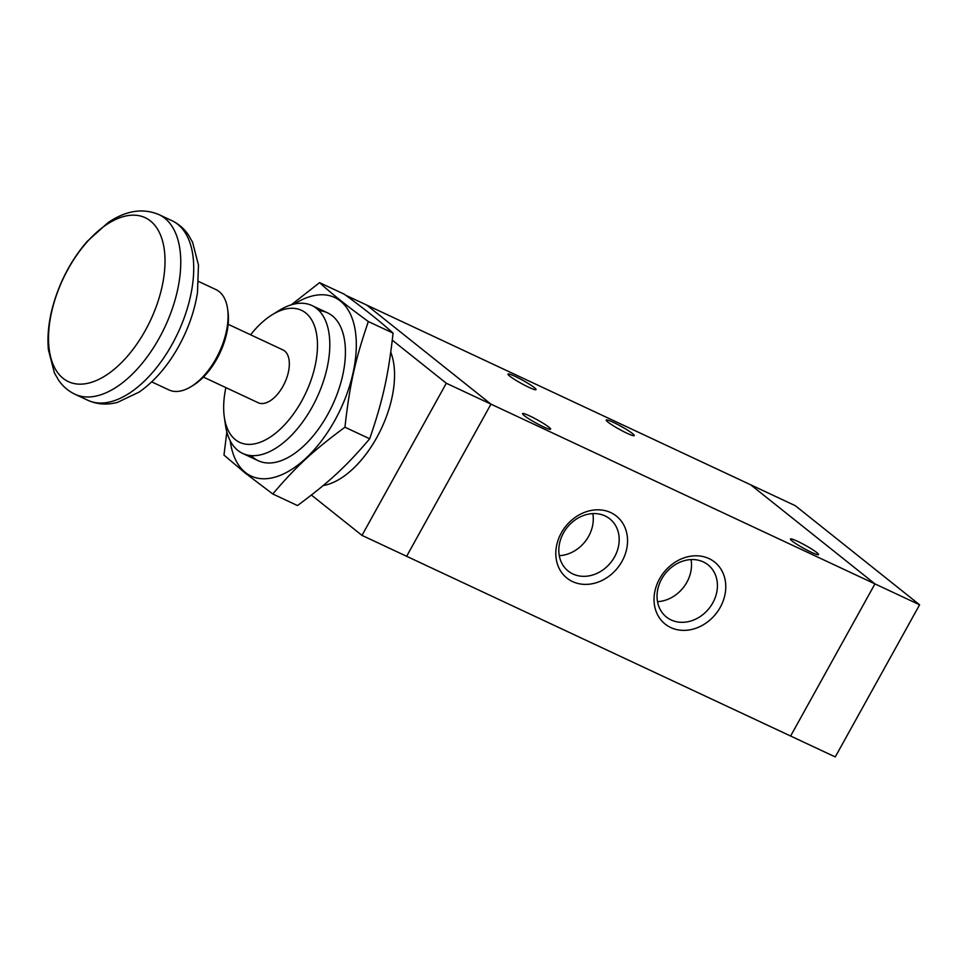 <?xml version="1.0" encoding="UTF-8"?>
<svg xmlns="http://www.w3.org/2000/svg" width="968" height="968" viewBox="0 0 968 968"><rect width="100%" height="100%" fill="white"/><g stroke="black" fill="none" stroke-linecap="round" stroke-linejoin="round"><path stroke-width="1.45" d="M198.682 281.507L215.924 289.577A55.406 29.609 115.1 0 1 227.589 308.804A55.406 29.609 115.1 0 1 216.046 358.584A55.406 29.609 115.1 0 1 191.18 386.571A55.406 29.609 115.1 0 1 168.94 389.935L151.71 381.876M227.589 308.804L227.964 311.478A52.49 28.048 115.1 0 1 217.038 358.632A52.49 28.048 115.1 0 1 193.479 385.155L191.18 386.571M228.145 324.28L282.934 349.92A29.161 15.585 115.1 0 1 282.995 386.244A29.161 15.585 115.1 0 1 258.202 402.749L203.425 377.096M250.591 334.783A72.903 38.962 115.1 0 1 272.214 314.733A72.903 38.962 115.1 0 1 314.721 326.627A72.903 38.962 115.1 0 1 301.641 401.103A72.903 38.962 115.1 0 1 254.935 443.78A72.903 38.962 115.1 0 1 224.31 417.051A72.903 38.962 115.1 0 1 225.871 387.611M272.214 314.733L279.111 310.474A81.651 43.633 115.1 0 1 311.89 305.513A81.651 43.633 115.1 0 1 312.059 407.213A81.651 43.633 115.1 0 1 242.653 453.423A81.651 43.633 115.1 0 1 225.459 425.073L224.31 417.051M390.769 352.207A81.651 43.633 115.1 0 1 376.806 437.512A81.651 43.633 115.1 0 1 323.167 485.561M345.624 295.204L366.69 305.053L490.957 404.14L874.951 583.885L790.614 736.031L835.263 756.928L919.6 604.794L795.321 505.707L750.696 484.811L874.951 583.885L919.6 604.794M392.294 340.179L446.309 383.243L361.984 535.389L311.406 495.059M750.672 484.799L366.69 305.053L490.97 404.14L446.309 383.243M790.614 736.031L406.633 556.298L490.97 404.14L406.633 556.285L361.984 535.389M797.644 541.354A16.045 1.718 -151 0 1 811.958 549.219A16.045 1.718 -151 0 1 818.517 554.579A16.045 1.718 -151 0 1 803.646 548.311A16.045 1.718 -151 0 1 790.457 539.031A16.045 1.718 -151 0 1 797.644 541.354M529.75 415.95A16.045 1.718 -151 0 1 544.064 423.827A16.045 1.718 -151 0 1 550.611 429.175A16.045 1.718 -151 0 1 535.752 422.907A16.045 1.718 -151 0 1 522.551 413.626A16.045 1.718 -151 0 1 529.75 415.95M613.385 422.375A16.045 1.718 -151 0 1 627.7 430.24A16.045 1.718 -151 0 1 634.258 435.6A16.045 1.718 -151 0 1 619.387 429.332A16.045 1.718 -151 0 1 606.198 420.051A16.045 1.718 -151 0 1 613.385 422.375M515.158 376.395A16.045 1.718 -151 0 1 529.472 384.26A16.045 1.718 -151 0 1 536.018 389.62A16.045 1.718 -151 0 1 521.159 383.352A16.045 1.718 -151 0 1 507.97 374.071A16.045 1.718 -151 0 1 515.158 376.395M561.319 532.884A39.664 33.251 -51.4 0 1 623.416 524.341A39.664 33.251 -51.4 0 1 590.298 584.067A39.664 33.251 -51.4 0 1 561.319 532.884M563.449 533.005A33.372 27.987 128.6 0 0 568.204 571.059A33.372 27.987 128.6 0 0 610.881 562.396A33.372 27.987 128.6 0 0 609.804 518.86A33.372 27.987 128.6 0 0 563.449 533.005M559.274 555.668A33.372 27.987 128.6 0 0 592.815 513.609M659.547 578.864A39.664 33.251 -51.4 0 1 721.644 570.321A39.664 33.251 -51.4 0 1 688.538 630.047A39.664 33.251 -51.4 0 1 659.547 578.864M661.676 578.985A33.372 27.987 128.6 0 0 666.432 617.039A33.372 27.987 128.6 0 0 709.108 608.376A33.372 27.987 128.6 0 0 708.031 564.84A33.372 27.987 128.6 0 0 661.676 578.985M657.502 601.648A33.372 27.987 128.6 0 0 691.043 559.589M272.77 493.982L297.491 505.55C329.326 482.004 346.314 466.298 369.679 438.782C382.856 400.365 388.362 375.511 393.069 333.113C381.041 322.138 364.779 309.167 344.281 294.212L319.561 282.644C331.576 293.631 347.839 306.59 368.348 321.545C355.159 359.963 349.654 384.828 344.947 427.215C313.112 450.761 296.123 466.467 272.77 493.982L245.219 473.062L223.971 455.081L226.851 431.934M230.227 440.827A98.567 52.671 -64.9 0 0 245.388 472.493A98.567 52.671 -64.9 0 0 350.428 383.086A98.567 52.671 -64.9 0 0 294.248 304.037M291.283 304.823L319.561 282.644M368.348 321.545L393.069 333.113M344.947 427.215L369.679 438.782M251.148 455.613A81.651 43.633 -64.9 0 0 291.053 455.783A81.651 43.633 -64.9 0 0 344.693 341.172A81.651 43.633 -64.9 0 0 319.016 310.631M68.196 268.898A90.52 48.376 115.1 0 1 150.403 220.934A90.52 48.376 115.1 0 1 145.345 330.415A90.52 48.376 115.1 0 1 63.138 378.379A90.52 48.376 115.1 0 1 68.196 268.898M159.212 338.122A99.147 52.986 115.1 0 1 74.923 394.23C68.329 391.072 62.908 386.426 58.661 380.291L54.438 372.983L48.4 349.787C47.238 337.058 48.473 323.469 52.103 309.034C58.782 283.442 70.422 260.949 87.023 241.552L108.053 222.604C125.985 210.516 142.974 207.854 158.994 214.63A99.147 52.986 115.1 0 1 159.212 338.122M158.994 214.63L171.953 220.692A99.147 52.986 115.1 0 1 172.183 344.184A99.147 52.986 115.1 0 1 87.882 400.292L74.923 394.23M171.953 220.692C178.596 223.874 184.041 228.557 188.312 234.764L192.559 242.194L198.476 265.087L197.484 292.53C194.58 310.909 188.324 328.842 178.717 346.302C167.767 365.94 154.614 381.174 139.283 392.004L117.564 402.349C107.097 405.156 97.199 404.467 87.882 400.292M242.653 453.423L258.274 460.732M311.89 305.513L327.511 312.833"/></g></svg>
